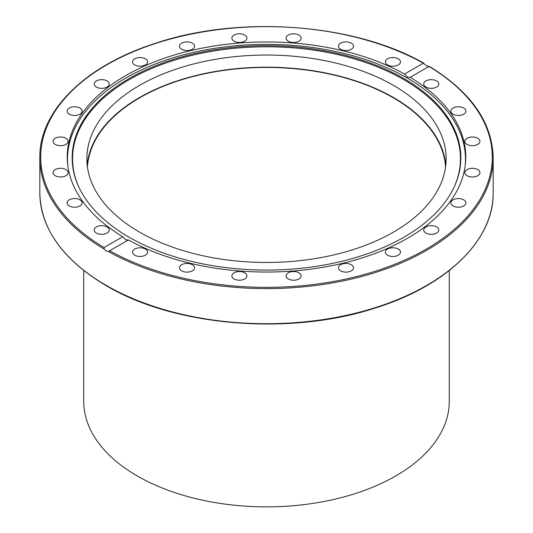 <?xml version="1.0" encoding="UTF-8"?>
<svg xmlns="http://www.w3.org/2000/svg" width="533" height="533" viewBox="0 0 533 533"><rect width="100%" height="100%" fill="white"/><g stroke="black" fill="none" stroke-linecap="round" stroke-linejoin="round"><path stroke-width="0.8" d="M67.851 166.016A198.989 114.888 180 0 1 67.511 159.26A198.989 114.888 180 0 1 125.795 78.025A198.989 114.888 180 0 1 407.205 78.025A198.989 114.888 180 0 1 465.489 159.26A198.989 114.888 180 0 1 465.149 166.016M129.086 78.538A194.332 112.197 180 0 1 363.539 60.669A194.332 112.197 180 0 1 454.289 186.75A194.332 112.197 180 0 1 403.914 237.212A194.332 112.197 180 0 1 216.065 266.227A194.332 112.197 180 0 1 78.711 186.75A194.332 112.197 180 0 1 129.086 78.538M454.096 187.163A193.939 111.97 0 0 0 363.026 61.635A193.939 111.97 0 0 0 129.366 79.577A193.939 111.97 0 0 0 78.904 187.163M87.172 164.824A179.641 103.715 180 0 1 202.647 73.96A179.641 103.715 180 0 1 393.521 97.559A179.641 103.715 180 0 1 445.828 164.824M393.521 85.42A179.641 103.715 180 0 1 446.141 158.754A179.641 103.715 180 0 1 335.244 254.574A179.641 103.715 180 0 1 139.479 232.088A179.641 103.715 180 0 1 86.859 158.754A179.641 103.715 180 0 1 197.756 62.934A179.641 103.715 180 0 1 393.521 85.42M134.749 64.946A7.529 4.344 180 0 1 132.544 61.875A7.529 4.344 180 0 1 137.194 57.857A7.529 4.344 180 0 1 145.396 58.797A7.529 4.344 180 0 1 147.594 61.875A7.529 4.344 180 0 1 142.951 65.885A7.529 4.344 180 0 1 134.749 64.946M180.507 48.396A7.529 4.344 180 0 1 179.494 46.218A7.529 4.344 180 0 1 185.078 42.027A7.529 4.344 180 0 1 193.539 44.046A7.529 4.344 180 0 1 194.552 46.218A7.529 4.344 180 0 1 188.968 50.415A7.529 4.344 180 0 1 180.507 48.396M232.121 39.242A7.529 4.344 180 0 1 231.868 38.123A7.529 4.344 180 0 1 238.411 33.812A7.529 4.344 180 0 1 246.659 36.997A7.529 4.344 180 0 1 246.919 38.123A7.529 4.344 180 0 1 240.376 42.427A7.529 4.344 180 0 1 232.121 39.242M286.081 38.123A7.529 4.344 180 0 1 293.61 33.772A7.529 4.344 180 0 1 301.132 38.123A7.529 4.344 180 0 1 293.61 42.467A7.529 4.344 180 0 1 286.081 38.123M338.708 45.098A7.529 4.344 180 0 1 346.956 41.914A7.529 4.344 180 0 1 353.506 46.218A7.529 4.344 180 0 1 353.246 47.344A7.529 4.344 180 0 1 344.991 50.528A7.529 4.344 180 0 1 338.448 46.218A7.529 4.344 180 0 1 338.708 45.098M386.412 59.696A7.529 4.344 180 0 1 394.88 57.677A7.529 4.344 180 0 1 400.456 61.875A7.529 4.344 180 0 1 399.444 64.047A7.529 4.344 180 0 1 390.982 66.065A7.529 4.344 180 0 1 385.406 61.875A7.529 4.344 180 0 1 386.412 59.696M425.94 80.929A7.529 4.344 180 0 1 434.148 79.99A7.529 4.344 180 0 1 438.792 84.007A7.529 4.344 180 0 1 436.587 87.079A7.529 4.344 180 0 1 428.385 88.018A7.529 4.344 180 0 1 423.742 84.007A7.529 4.344 180 0 1 425.94 80.929M454.609 107.353A7.529 4.344 180 0 1 465.902 111.111A7.529 4.344 180 0 1 462.138 114.875A7.529 4.344 180 0 1 450.845 111.111A7.529 4.344 180 0 1 454.609 107.353M470.459 137.148A7.529 4.344 180 0 1 479.933 141.345A7.529 4.344 180 0 1 474.35 145.542A7.529 4.344 180 0 1 464.876 141.345A7.529 4.344 180 0 1 470.459 137.148M472.405 168.301A7.529 4.344 180 0 1 479.933 172.645A7.529 4.344 180 0 1 472.405 176.996A7.529 4.344 180 0 1 464.876 172.645A7.529 4.344 180 0 1 472.405 168.301M460.319 198.689A7.529 4.344 180 0 1 465.902 202.886A7.529 4.344 180 0 1 456.428 207.077A7.529 4.344 180 0 1 450.845 202.88A7.529 4.344 180 0 1 460.319 198.689M435.028 226.225A7.529 4.344 180 0 1 438.792 229.989A7.529 4.344 180 0 1 427.499 233.754A7.529 4.344 180 0 1 423.742 229.989A7.529 4.344 180 0 1 435.028 226.225M398.251 249.051A7.529 4.344 180 0 1 400.456 252.122A7.529 4.344 180 0 1 395.806 256.14A7.529 4.344 180 0 1 387.604 255.194A7.529 4.344 180 0 1 385.406 252.122A7.529 4.344 180 0 1 390.049 248.111A7.529 4.344 180 0 1 398.251 249.051M352.493 265.601A7.529 4.344 180 0 1 353.506 267.773A7.529 4.344 180 0 1 347.922 271.97A7.529 4.344 180 0 1 339.461 269.945A7.529 4.344 180 0 1 338.448 267.773A7.529 4.344 180 0 1 344.032 263.575A7.529 4.344 180 0 1 352.493 265.601M300.879 274.755A7.529 4.344 180 0 1 301.132 275.874A7.529 4.344 180 0 1 294.589 280.185A7.529 4.344 180 0 1 286.341 277A7.529 4.344 180 0 1 286.081 275.874A7.529 4.344 180 0 1 292.624 271.57A7.529 4.344 180 0 1 300.879 274.755M246.919 275.874A7.529 4.344 180 0 1 239.39 280.218A7.529 4.344 180 0 1 231.868 275.874A7.529 4.344 180 0 1 239.39 271.53A7.529 4.344 180 0 1 246.919 275.874M194.292 268.899A7.529 4.344 180 0 1 186.044 272.083A7.529 4.344 180 0 1 179.494 267.773A7.529 4.344 180 0 1 179.754 266.653A7.529 4.344 180 0 1 188.009 263.469A7.529 4.344 180 0 1 194.552 267.773A7.529 4.344 180 0 1 194.292 268.899M146.588 254.294A7.529 4.344 180 0 1 138.12 256.32A7.529 4.344 180 0 1 132.544 252.122A7.529 4.344 180 0 1 133.556 249.95A7.529 4.344 180 0 1 142.018 247.925A7.529 4.344 180 0 1 147.594 252.122A7.529 4.344 180 0 1 146.588 254.294M107.06 233.061A7.529 4.344 180 0 1 98.852 234.007A7.529 4.344 180 0 1 94.208 229.989A7.529 4.344 180 0 1 96.413 226.918A7.529 4.344 180 0 1 104.615 225.979A7.529 4.344 180 0 1 109.258 229.989A7.529 4.344 180 0 1 107.06 233.061M78.391 206.644A7.529 4.344 180 0 1 67.098 202.886A7.529 4.344 180 0 1 70.862 199.122A7.529 4.344 180 0 1 82.155 202.886A7.529 4.344 180 0 1 78.391 206.644M62.541 176.843A7.529 4.344 180 0 1 53.067 172.645A7.529 4.344 180 0 1 58.65 168.455A7.529 4.344 180 0 1 68.124 172.645A7.529 4.344 180 0 1 62.541 176.843M60.595 145.696A7.529 4.344 180 0 1 53.067 141.345A7.529 4.344 180 0 1 60.595 137.001A7.529 4.344 180 0 1 68.124 141.345A7.529 4.344 180 0 1 60.595 145.696M72.681 115.308A7.529 4.344 180 0 1 67.098 111.111A7.529 4.344 180 0 1 76.572 106.913A7.529 4.344 180 0 1 82.155 111.111A7.529 4.344 180 0 1 72.681 115.308M97.972 87.765A7.529 4.344 180 0 1 94.208 84.007A7.529 4.344 180 0 1 105.501 80.243A7.529 4.344 180 0 1 109.258 84.007A7.529 4.344 180 0 1 97.972 87.765M122.797 236.692L125.601 239.81L128.466 239.963L108.332 251.476L106.214 251.003L104.128 249.051L104.042 247.519L122.797 236.692A199.262 115.041 180 0 1 67.238 156.995A199.262 115.041 180 0 1 188.402 51.161A199.262 115.041 180 0 1 404.534 74.034L423.295 63.2L423.915 63.254C354.565 23.305 239.244 14.851 154.87 43.479C84.894 65.899 39.116 111.124 39.822 157.728A226.678 130.871 0 0 0 104.128 249.051M104.042 247.519A225.779 130.352 180 0 1 106.847 64.826A225.779 130.352 180 0 1 423.295 63.2L426.786 65.919L428.958 66.472L410.203 77.305A199.262 115.041 180 0 1 465.762 156.995A199.262 115.041 180 0 1 344.598 262.836A199.262 115.041 180 0 1 128.466 239.963M410.064 77.398L407.399 77.112L404.534 74.034M428.872 66.412L428.958 66.472A225.779 130.352 180 0 1 426.153 249.171A225.779 130.352 180 0 1 109.705 250.79L109.145 251.13M83.728 270.517L83.728 401.336A182.772 105.521 0 0 0 137.261 475.949A182.772 105.521 0 0 0 336.443 498.828A182.772 105.521 0 0 0 449.272 401.336L449.272 270.517M87.432 167.029A179.188 103.455 180 0 1 201.034 74.593A179.188 103.455 180 0 1 393.207 97.746A179.188 103.455 180 0 1 445.568 167.029M108.332 251.476A226.678 130.871 0 0 0 354.618 278.306A226.678 130.871 0 0 0 493.178 157.728L493.178 192.846A226.678 130.871 180 0 1 353.246 313.75A226.678 130.871 180 0 1 106.214 285.382A226.678 130.871 180 0 1 39.822 192.846L39.822 157.728M465.489 162.971L465.489 159.26M67.511 162.971L67.511 159.26M493.178 192.846C493.904 239.85 447.3 285.428 376.371 307.661C291.051 336.043 174.997 326.669 106.4 285.795C62.981 260.017 40.788 229.03 39.822 192.846M493.178 157.728C492.285 122.363 470.972 91.896 429.232 66.325"/></g></svg>
